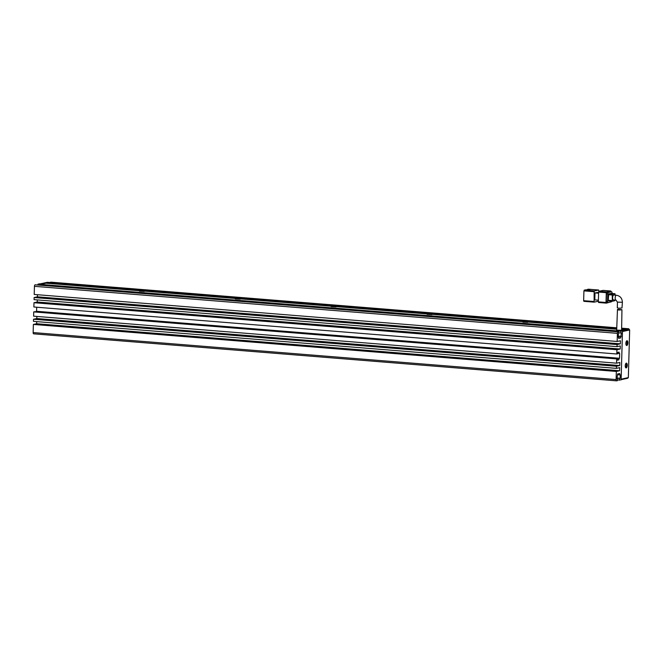<?xml version="1.0" encoding="UTF-8"?>
<svg xmlns="http://www.w3.org/2000/svg" width="663" height="663" viewBox="0 0 663 663"><rect width="100%" height="100%" fill="white"/><g stroke="black" fill="none" stroke-linecap="round" stroke-linejoin="round"><path stroke-width="0.99" d="M626.187 367.907A2.395 0.994 -85.4 0 1 625.623 367.617A2.395 0.994 -85.4 0 1 625.25 365.446A2.395 0.994 -85.4 0 1 625.963 363.365A2.395 0.994 -85.4 0 1 626.32 363.142A2.395 0.994 -85.4 0 1 627.264 365.305A2.395 0.994 -85.4 0 1 626.187 367.907M625.723 363.73A1.765 0.738 94.6 0 0 625.706 363.73A1.765 0.738 94.6 0 1 625.814 363.722A1.765 0.738 94.6 0 1 626.411 365.429A1.765 0.738 94.6 0 1 625.623 367.227A1.765 0.738 94.6 0 1 625.532 367.236A1.765 0.738 94.6 0 1 625.424 367.211M626.808 345.498A2.395 0.994 -85.4 0 1 626.245 345.199A2.395 0.994 -85.4 0 1 625.88 343.036A2.395 0.994 -85.4 0 1 626.593 340.948A2.395 0.994 -85.4 0 1 626.941 340.732A2.395 0.994 -85.4 0 1 627.886 342.895A2.395 0.994 -85.4 0 1 626.808 345.498M626.054 344.793A1.765 0.738 94.6 0 0 626.162 344.826A1.765 0.738 94.6 0 0 626.253 344.818A1.765 0.738 94.6 0 0 627.041 343.011A1.765 0.738 94.6 0 0 626.444 341.312A1.765 0.738 94.6 0 0 626.353 341.312A1.765 0.738 94.6 0 0 626.336 341.321M629.668 329.975L622.466 331.541L621.14 379.17L628.333 377.603L629.668 329.975L629.046 329.221L621.853 330.787L620.634 330.481M628.333 377.603L627.679 378.25L621.123 379.675M621.604 330.265L627.132 329.063L629.046 329.221M616.698 329.221L45.962 283.192L40.178 283.88L47.371 282.314L49.294 282.471L42.092 284.037L39.54 283.83L37.932 284.178L37.915 284.8M628.375 376.311L629.651 330.497M613.971 295.052A2.47 1.028 94.6 0 0 613.847 295.018A2.47 1.028 94.6 0 0 613.714 295.027A2.47 1.028 94.6 0 0 612.612 297.554A2.47 1.028 94.6 0 0 613.449 299.941A2.47 1.028 94.6 0 0 613.582 299.933M617.526 307.591C617.667 308.312 619.159 308.419 622.002 307.914L622.391 302.27L617.452 302.129L617.294 307.765M593.874 301.508L583.647 300.687L583.921 290.875L594.147 291.703L594.114 302.146L598.366 301.217M598.391 300.206L594.802 299.916L595.001 292.913L598.614 292.317M598.888 291.322L598.664 290.029L594.462 290.941L594.147 291.703M588.404 289.209L598.631 290.029L588.437 289.201L587.509 289.399L589.962 289.598L585.131 289.922L583.921 290.875M583.647 300.687L583.888 301.325L594.073 302.137M598.59 293.195L595.001 292.913M603.173 290.402L610.772 291.007L606.612 291.919L598.938 291.297L598.623 292.06L606.289 292.681L606.015 302.485L598.349 301.872L598.59 302.51L606.222 303.115M598.349 301.872L598.623 292.06M598.938 291.297L603.098 290.394M587.509 289.399L587.484 290.112M611.046 291.745L610.814 291.007L603.139 290.394M606.015 302.485L606.297 303.124L610.664 301.996M610.366 291.703A1.409 0.588 94.6 0 0 610.291 291.687A1.409 0.588 94.6 0 0 610.225 291.687L607.126 292.358A1.409 0.588 94.6 0 0 606.496 293.891L606.289 301.176A1.409 0.588 94.6 0 0 606.769 302.452A1.409 0.588 94.6 0 0 606.844 302.444L607.979 302.535M606.289 292.681L606.612 291.919M611.717 301.193A1.409 0.588 -85.4 0 1 611.22 301.88L608.128 302.552A1.409 0.588 -85.4 0 1 608.054 302.552A1.409 0.588 -85.4 0 1 607.565 301.275L606.289 301.176M606.496 293.891L607.772 293.991L607.565 301.275M607.772 293.991A1.409 0.588 -85.4 0 1 608.41 292.466L607.126 292.358M610.225 291.687L611.501 291.795L608.41 292.466M611.501 291.795A1.409 0.588 -85.4 0 1 611.576 291.786A1.409 0.588 -85.4 0 1 612.057 293.063L612.04 293.477M611.17 293.419L608.717 293.924L608.244 300.298L608.485 300.936L612.289 301.234M614.933 293.717L611.104 293.411L614.933 293.717L612.554 294.239L608.717 293.924M608.402 294.695L612.239 295.002L612.322 301.242L614.742 300.72L615.049 300.066M615.189 295.126L614.974 293.717M612.239 295.002L612.554 294.239M617.477 309.381L621.952 309.687C619.109 310.201 617.618 310.102 617.477 309.381L616.673 330.149L621.604 330.282L621.952 309.687M235.332 298.872L240.155 299.162L235.332 298.872M522.966 322.069L527.789 322.359L522.966 322.069M139.454 291.14L144.269 291.43L139.454 291.14M331.21 306.604L336.033 306.894L331.21 306.604M427.088 314.337L431.911 314.627L427.088 314.337M617.444 380.048L621.115 379.866L622.491 330.837L618.902 330.489M616.888 378.805L617.485 378.846L617.427 380.67L616.656 380.835A1.409 0.588 -85.4 0 1 616.582 380.844A1.409 0.588 -85.4 0 1 616.101 379.567L616.325 371.446L33.374 324.431L33.15 332.561A1.409 0.588 94.6 0 0 33.631 333.837A1.409 0.588 94.6 0 0 33.705 333.829L616.507 380.827M33.374 324.431L36.647 323.726L36.705 321.613M616.474 366.258L33.523 319.251L33.465 321.356L616.416 368.363L616.474 366.258L619.748 365.545L619.83 362.47L616.557 363.175L616.681 358.907L617.452 358.741L34.501 311.726L33.73 311.9L33.606 316.168L616.557 363.175M33.523 319.251L36.797 318.538L36.855 316.433M35.976 311.85L36.581 311.279L36.697 307.226M37.252 302.013L620.203 349.02L616.938 349.733L616.814 354.001L33.863 306.994L33.987 302.718L37.252 302.013L37.31 299.9M37.401 296.825L620.353 343.832L617.079 344.545L617.021 346.65L34.07 299.643L34.128 297.538L37.401 296.825L37.459 294.72M620.353 343.832L620.435 340.757L617.162 341.462L34.211 294.455L34.443 286.333L617.394 333.34A1.409 0.588 -85.4 0 1 618.024 331.807L35.073 284.8A1.409 0.588 94.6 0 0 34.443 286.333M35.073 284.8L618.803 331.641L618.057 337.094L618.654 336.961L618.612 338.362L620.692 337.915L621.43 332.884L620.833 333.008L620.883 331.185L37.932 284.178M621.612 330.124L623.8 329.793L621.629 329.619M622.491 330.837L620.883 331.185M616.706 328.956L46.849 283.267M46.849 283.002L616.706 328.773M50.869 282.173A1.409 0.588 94.6 0 0 50.794 282.156A1.409 0.588 94.6 0 0 50.72 282.165L48.333 282.944M618.803 331.641L618.024 331.807M617.162 341.462L617.394 333.34M620.203 349.02L620.295 345.937L617.021 346.65M616.814 354.001L617.585 353.835L617.626 352.434L619.118 352.111L619.076 353.512L619.673 353.379L619.532 358.285L618.935 358.418L618.902 359.818L617.41 360.142L617.452 358.741M616.325 371.446L619.598 370.733L619.69 367.65L616.416 368.363M617.485 378.846L616.888 378.979L617.618 373.949L619.698 373.493L619.665 374.893L620.253 374.769L620.162 378.266L619.565 378.399L619.515 380.222M616.905 378.183L619.565 378.399M618.082 336.124L621.33 336.381M620.692 337.915L618.629 337.749M617.079 344.545L34.128 297.538M616.938 349.733L33.987 302.718M619.532 358.285L36.581 311.279M617.427 359.694L618.902 359.818M616.681 358.907L33.73 311.9M619.748 365.545L36.797 318.538M619.598 370.733L36.647 323.726M620.162 378.266L616.913 378.009M628.632 328.749L621.662 328.193L628.557 328.757A1.409 0.588 -85.4 0 1 628.632 328.749A1.409 0.588 -85.4 0 1 629.021 329.221M628.557 328.757L626.179 329.271L621.645 328.906M621.637 329.171L625.284 329.47L621.637 329.354M618.77 332.843L620.833 333.008M616.714 328.508L48.341 282.678M618.082 336.298L620.734 336.514M618.057 336.92L618.654 336.961M617.601 353.396L619.076 353.512M618.935 358.418L35.984 311.403M619.665 374.893L617.593 374.728M616.134 300.14A2.47 1.028 -85.4 0 1 616.01 300.148A2.47 1.028 -85.4 0 1 615.173 297.762A2.47 1.028 -85.4 0 1 616.275 295.234A2.47 1.028 -85.4 0 1 616.399 295.226A2.47 1.028 -85.4 0 1 616.549 295.267M594.462 290.941L584.236 290.112M612.082 300.604L608.244 300.298M33.15 332.561L616.101 379.567M50.72 282.165L616.739 327.804L50.794 282.156M622.391 302.27C622.176 298.284 620.178 295.938 616.399 295.226L613.847 295.018M613.449 299.941L616.01 300.148L617.452 302.129M583.888 301.325L594.114 302.146M606.255 303.124L598.59 302.51M608.054 302.552L606.769 302.452M611.576 291.786L610.291 291.687M612.322 301.242L608.485 300.936M33.631 333.837L616.582 380.844"/></g></svg>
